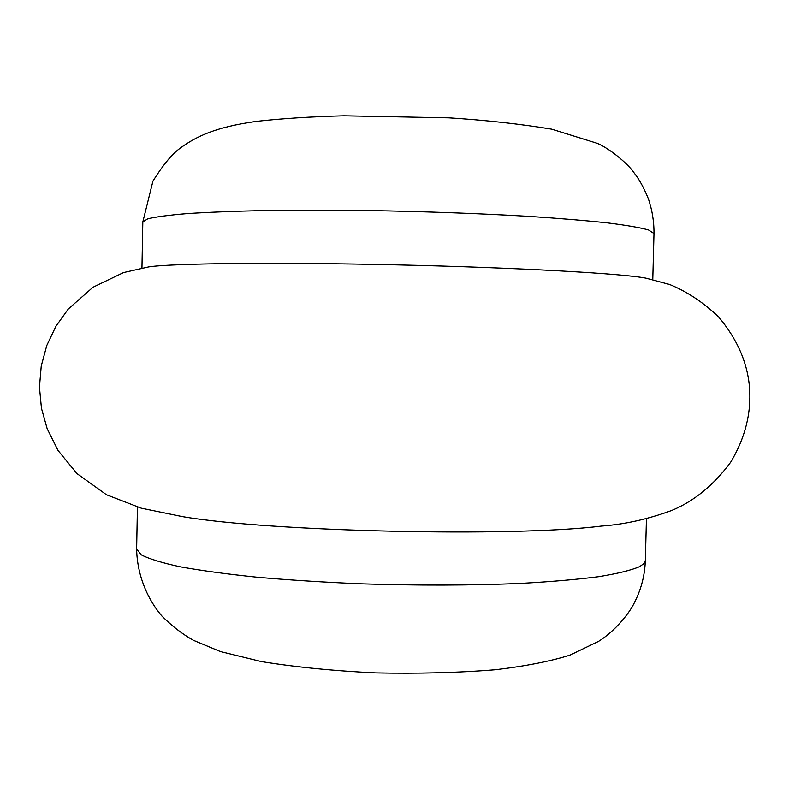 <?xml version="1.0" encoding="UTF-8"?>
<svg xmlns="http://www.w3.org/2000/svg" width="789" height="789" viewBox="0 0 789 789"><rect width="100%" height="100%" fill="white"/><g stroke="black" fill="none" stroke-linecap="round" stroke-linejoin="round"><path stroke-width="1.18" d="M148.766 266.889C171.844 263.319 276.505 262.126 397.567 264.887C518.62 267.619 623.132 273.566 646.023 278.172L669.634 284.494C686.953 291.536 703.255 302.335 718.542 316.892C737.261 339.112 747.597 362.822 749.55 388.001C751.355 413.446 745.053 438.201 730.644 462.255C713.828 485.008 694.212 501.074 671.784 510.444C647.72 519.261 624.198 524.478 601.198 526.095C513.442 537.25 269.453 531.717 182.289 516.588L141.192 508.155L106.485 494.762L76.927 473.558L57.982 450.391L47.153 428.664L41.452 408.268L39.45 387.162L41.245 366.017L46.778 345.523L55.881 326.33L68.249 309.061L92.954 287.265L123.538 272.56L148.766 266.889M639.613 566.63L643.883 563.612L645.333 560.535C644.83 575.201 641.289 589.008 634.731 601.948C630.164 612.333 615.213 631.082 598.535 641.378L570.013 655.107C550.584 661.251 525.75 666.133 495.492 669.743C458.291 672.751 418.387 673.806 375.791 672.918C333.737 670.897 295.559 667.109 261.258 661.567L220.368 651.527L193.463 640.323C182.801 634.405 172.367 626.397 162.139 616.298C147.188 599.088 137.059 574.471 136.635 548.986L141.3 554.864C149.111 558.908 162.13 562.892 180.356 566.827C201.52 570.654 227.124 574.116 257.155 577.232C289.277 580.053 323.697 582.243 360.415 583.811C417.312 585.625 470.491 585.507 519.971 583.456C550.495 581.779 576.66 579.53 598.476 576.72C617.383 573.652 631.101 570.289 639.613 566.63M648.499 229.954L653.992 233.544C654.081 221.541 652.178 209.884 648.292 198.581C641.171 181.47 636.476 176.016 633.389 171.933C629.158 165.453 611.781 149.723 597.48 143.42L551.639 129.149C519.843 123.922 485.59 120.145 448.902 117.837L343.57 115.796C310.333 116.693 281.14 118.567 256.011 121.427C216.048 127.078 196.047 136.132 178.59 149.377C170.976 155.334 162.426 165.907 152.938 181.095L142.819 221.946L147.671 218.849C155.64 216.876 168.836 215.121 187.269 213.582C208.651 212.211 234.471 211.186 264.749 210.525L368.719 210.525C425.952 211.531 479.377 213.484 529.015 216.373C559.608 218.395 585.803 220.565 607.609 222.902C626.466 225.269 640.106 227.626 648.499 229.954M645.333 560.535L646.447 518.629M652.779 279.582L653.992 233.544M141.951 267.984L142.819 221.946M136.635 548.986L137.434 507.08"/></g></svg>
